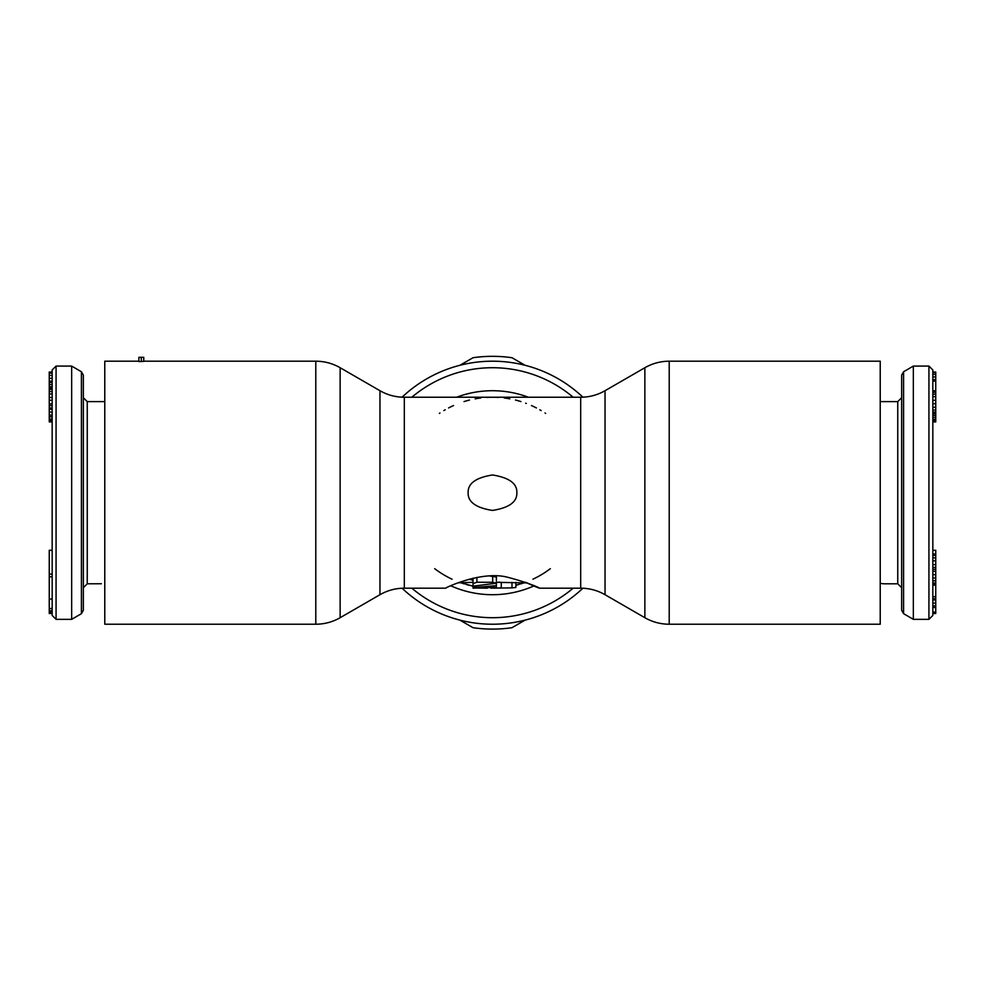 <?xml version="1.0" encoding="UTF-8"?>
<svg xmlns="http://www.w3.org/2000/svg" width="985" height="985" viewBox="0 0 985 985"><rect width="100%" height="100%" fill="white"/><g stroke="black" fill="none" stroke-linecap="round" stroke-linejoin="round"><path stroke-width="1.48" d="M935.75 379.644L932.832 379.644L932.832 372.035L935.75 372.035L935.75 407.261L932.832 407.261L932.832 492.709L932.832 369.966L928.929 366.075L928.929 619.356L932.832 615.453L932.832 613.507L935.75 613.507L935.75 550.283L932.832 550.283L932.832 492.709L932.832 615.453M935.75 381.047L932.832 381.047L932.832 390.811L935.75 390.811M935.75 392.35L932.832 392.35L932.832 394.246L935.75 394.246M935.75 605.861L932.832 605.861L932.832 613.507M935.75 596.701L932.832 596.701L932.832 599.927L935.75 599.927M935.75 564.627L932.832 564.627L932.832 567.446L935.75 567.446M935.75 555.355L932.832 555.355L932.832 557.879L935.75 557.879M935.75 554.026L932.832 554.026L935.75 554.235M935.75 583.021L932.832 583.021L932.832 584.327L935.75 584.327M935.75 569.33L932.832 569.33L932.832 574.674L935.75 574.674M880.221 583.465L883.643 583.748M903.59 613.667L903.59 371.764L901.657 375.125L901.657 610.294L903.59 613.667L913.341 619.356L928.929 619.356M903.59 371.764L913.341 366.075L913.341 619.356M935.75 407.261L935.75 421.9L932.832 421.9M932.832 376.935L935.75 376.935M932.832 374.337L935.75 374.337M932.832 372.502L935.75 372.502M932.832 412.69L935.75 412.69M932.832 412.136L935.75 412.136M932.832 410.08L935.75 410.08M932.832 403.678L935.75 403.678M932.832 400.279L935.75 400.279M932.832 396.696L935.75 396.696M932.832 391.02L935.75 391.02M932.832 420.78L935.75 420.78M932.832 419.475L935.75 419.475M932.832 417.578L935.75 417.578M932.832 415.658L935.75 415.658M932.832 413.959L935.75 413.959M932.832 613.027L935.75 613.027M932.832 612.091L935.75 612.091M932.832 607.474L935.75 607.474M932.832 603.128L935.75 603.128M932.832 598.695L935.75 598.695M932.832 560.81L935.75 560.81M932.832 585.115L935.75 585.115M932.832 580.768L935.75 580.768M932.832 577.998L935.75 577.998M932.832 571.3L935.75 571.3M52.168 369.966L52.168 615.453L56.071 619.356L56.071 366.075L52.168 369.966M52.168 419.007L49.25 419.007L49.25 416.827L52.168 416.827L52.168 409.255L49.25 409.255L49.25 372.035L52.168 372.035L49.25 372.281M49.25 391.574L52.168 391.574L52.168 389.432L49.25 389.432M49.25 400.267L52.168 400.267L52.168 397.46L49.25 397.46M49.25 408.098L52.168 408.098L49.25 407.79M49.25 375.445L52.168 375.445L52.168 372.281M52.168 381.158L49.25 381.158L52.168 381.109L52.168 378.302L49.25 378.302M49.25 576.791L52.168 576.791L52.168 550.283L49.25 550.283L49.25 613.507L52.168 613.507L49.25 613.15M49.25 612.264L52.168 612.264L52.168 608.521L49.25 608.521M104.779 401.621L87.246 401.621L87.246 583.797L101.356 583.748M83.343 610.294L83.343 375.125L81.41 371.764L81.41 613.667L83.343 610.294M81.41 613.667L71.659 619.356L71.659 366.075L56.071 366.075M52.168 412.062L49.25 412.062L49.25 409.255M52.168 415.091L49.25 415.091L49.25 412.062M49.25 416.827L49.25 415.091M52.168 419.672L49.25 419.672L49.25 419.007M52.168 388.176L49.25 388.176M52.168 388.225L49.25 388.225M52.168 393.938L49.25 393.938M52.168 403.875L49.25 403.875M52.168 405.611L49.25 405.611M52.168 421.9L49.25 421.9L49.25 419.672M52.168 387.339L49.25 387.339M52.168 386.957L49.25 386.957M52.168 387.253L49.25 387.253M52.168 373.18L49.25 373.18M52.168 382.525L49.25 382.525M52.168 384.618L49.25 384.618M52.168 386.748L49.25 386.748M52.168 420.373L49.25 420.373M52.168 421.703L49.25 421.703M52.168 574.095L49.25 574.095M52.168 599.028L49.25 599.028M52.168 610.737L49.25 610.737M539.263 588.18L580.682 588.18L580.682 397.238L404.318 397.238L404.318 588.18L445.737 588.18C443.693 588.538 481.837 570.019 508.322 577.432C540.543 585.952 549.79 593.721 525.559 582.27M468.146 492.709C467.764 483.524 475.878 477.614 492.5 474.979C509.122 477.614 517.236 483.524 516.854 492.709C517.236 501.894 509.122 507.804 492.5 510.439C475.878 507.804 467.764 501.894 468.146 492.709M669.209 361.2L880.221 361.2L880.221 624.231L669.209 624.231L669.209 361.2C660.529 361.236 652.402 363.416 644.855 367.725L644.855 617.706C652.402 622.015 660.529 624.182 669.209 624.231M545.641 413.404A95.471 95.471 0 0 0 545.013 412.986M541.147 410.56A95.471 95.471 0 0 0 539.78 409.772M536.419 407.938A95.471 95.471 0 0 0 531.457 405.561M526.298 403.431A95.471 95.471 0 0 0 525.645 403.185M520.966 401.584A95.471 95.471 0 0 0 515.487 400.045M509.873 398.839A95.471 95.471 0 0 0 504.148 397.952M498.324 397.423A95.471 95.471 0 0 0 486.676 397.423M480.852 397.952A95.471 95.471 0 0 0 475.127 398.839M469.513 400.045A95.471 95.471 0 0 0 464.034 401.584M453.543 405.561A95.471 95.471 0 0 0 448.581 407.938M445.232 409.76A95.471 95.471 0 0 0 443.853 410.56M439.975 412.986A95.471 95.471 0 0 0 439.359 413.404M473.022 582.332L457.976 582.824M527.246 582.911L496.391 582.332M515.881 582.332L515.881 587.466L511.978 587.86L511.978 582.332M493.485 588.18L511.978 587.86M487.279 588.18L478.057 588.082M473.022 587.565L496.391 585.656L496.391 587.319L473.022 588.156L473.022 581.667M496.391 585.656L496.391 583.218L492.672 582.246L476.912 582.246L473.022 583.6L473.022 586.173L459.613 582.332M489.742 575.991L496.391 577.025L496.391 583.218L473.022 586.173A95.471 95.471 0 0 1 471.729 585.89A95.471 95.471 0 0 0 473.022 586.173M525.387 582.332A95.471 95.471 0 0 1 520.942 583.846A95.471 95.471 0 0 0 525.387 582.332L515.881 585.275A95.471 95.471 0 0 0 518.455 584.585A95.471 95.471 0 0 1 515.894 585.275M499.53 587.922A95.471 95.471 0 0 0 500.171 587.873A95.471 95.471 0 0 1 499.53 587.922L496.723 588.082A95.471 95.471 0 0 1 496.662 588.094A95.471 95.471 0 0 0 496.723 588.094M473.022 580.19L469.131 579.229M490.838 588.168A95.471 95.471 0 0 0 491.096 588.168A95.471 95.471 0 0 1 490.838 588.168L492.18 588.18M550.332 568.665A95.471 95.471 0 0 1 532.922 579.205A95.471 95.471 0 0 0 550.332 568.665M496.391 588.107A95.471 95.471 0 0 1 493.904 588.168A95.471 95.471 0 0 0 496.391 588.107L496.391 587.319M469.106 585.275A95.471 95.471 0 0 1 466.545 584.585A95.471 95.471 0 0 0 469.106 585.275M464.058 583.846A95.471 95.471 0 0 1 461.694 583.071A95.471 95.471 0 0 0 464.058 583.846M452.078 579.205A95.471 95.471 0 0 1 434.668 568.665A95.471 95.471 0 0 0 452.078 579.205M582.898 397.189A131.51 131.51 0 0 0 402.102 397.189M582.898 588.23A131.51 131.51 0 0 1 402.102 588.23M138.873 361.2L104.779 361.2L104.779 624.231L315.791 624.231C324.471 624.182 332.598 622.015 340.145 617.706L340.145 367.725C332.598 363.416 324.471 361.236 315.791 361.2L143.748 361.2M143.748 361.372L138.873 361.557L138.873 357.296L143.748 357.296L143.748 361.372M141.311 357.296L141.311 361.557M499.481 582.061L498.755 582.123M473.022 583.6L473.022 578.195M459.884 365.312L473.022 357.727A136.386 136.386 0 0 1 511.978 357.727L525.116 365.312M525.116 620.119L511.978 627.704A136.386 136.386 0 0 1 473.022 627.704L459.884 620.119M884.124 583.797L897.754 583.797L897.754 401.621L901.657 397.731M644.855 367.725L605.036 390.713L605.036 594.706L644.855 617.706M528.391 397.238A101.997 101.997 0 0 0 456.609 397.238M534.19 585.804A101.997 101.997 0 0 1 450.81 585.804M573.171 588.18A124.984 124.984 0 0 1 411.829 588.18M573.171 397.238A124.984 124.984 0 0 0 411.829 397.238M315.791 624.231L315.791 361.2M340.145 617.706L379.964 594.706L379.964 390.713L340.145 367.725M501.267 587.86L501.267 582.332M476.912 582.246L476.912 577.395M492.672 582.246L492.672 575.991M880.221 401.621L897.754 401.621M897.754 583.797L901.657 587.7M913.341 366.075L928.929 366.075M87.246 583.797L83.343 587.7M87.246 401.621L83.343 397.731M81.41 371.764L71.659 366.075M71.659 619.356L56.071 619.356M605.036 390.713C597.489 395.034 589.375 397.201 580.682 397.238M580.682 588.18C589.375 588.217 597.489 590.397 605.036 594.706M379.964 594.706C387.511 590.397 395.625 588.217 404.318 588.18M404.318 397.238C395.625 397.201 387.511 395.034 379.964 390.713"/></g></svg>
